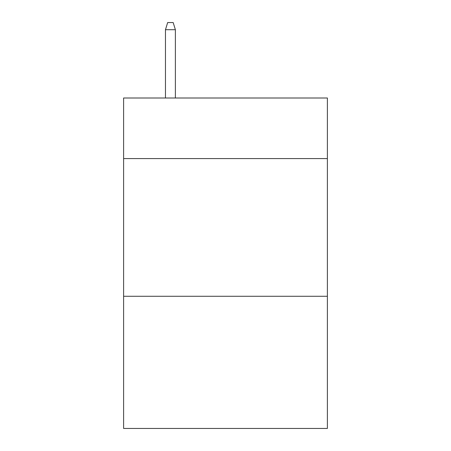 <?xml version="1.0" encoding="UTF-8"?>
<svg xmlns="http://www.w3.org/2000/svg" width="451" height="451" viewBox="0 0 451 451"><rect width="100%" height="100%" fill="white"/><g stroke="black" fill="none" stroke-linecap="round" stroke-linejoin="round"><path stroke-width="0.68" d="M327.387 158.583L327.387 98.002L123.613 98.002L123.613 158.583L327.387 158.583L327.387 428.45L123.613 428.45L123.613 158.583M327.387 296.273L123.613 296.273M175.383 98.002L175.383 29.71L165.466 29.71L165.466 98.002M165.466 29.71L167.671 22.55L173.178 22.55L175.383 29.71"/></g></svg>
